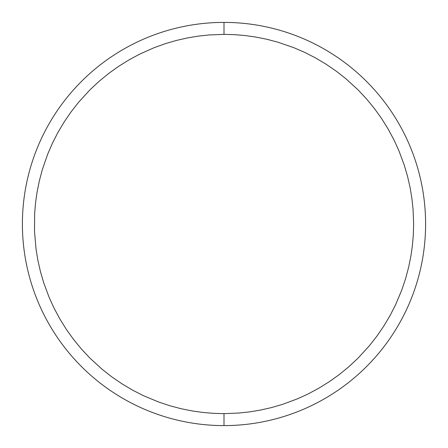 <?xml version="1.0" encoding="UTF-8"?>
<svg xmlns="http://www.w3.org/2000/svg" width="448" height="448" viewBox="0 0 448 448"><rect width="100%" height="100%" fill="white"/><g stroke="black" fill="none" stroke-linecap="round" stroke-linejoin="round"><path stroke-width="0.67" d="M224 34.367L234.343 34.647L244.944 35.526L255.763 37.05L266.812 39.267L277.978 42.207L293.804 47.673L304.578 52.338L315.258 57.775L325.752 63.986L336 70.98L345.834 78.68L358.098 89.902L366.638 99.036L374.556 108.707L381.774 118.815L388.226 129.192L393.91 139.793L398.804 150.478L404.359 165.407L407.607 176.596L410.116 187.678L411.914 198.57L413.056 209.266L413.638 224L413.325 234.842L412.412 245.47L410.855 256.318L408.598 267.389L405.614 278.572L401.845 289.834L395.668 304.573L390.23 315.246L384.014 325.746L377.026 335.989L369.326 345.822L358.098 358.092L348.964 366.638L339.293 374.556L329.185 381.774L318.808 388.226L308.207 393.91L297.522 398.804L282.593 404.359L271.404 407.607L260.316 410.116L249.43 411.914L238.728 413.056L224 413.633L213.64 413.347L203.022 412.462L192.181 410.939L181.11 408.716L169.932 405.759L158.67 402.03L143.427 395.662L132.754 390.23L122.254 384.014L112.011 377.026L102.178 369.326L89.902 358.092L81.362 348.964L73.444 339.287L66.22 329.185L59.774 318.802L54.09 308.202L49.19 297.517L43.646 282.593L40.393 271.404L37.884 260.322L36.086 249.435L34.507 231.314L34.647 213.64L35.532 203.022L37.061 192.181L39.284 181.115L42.235 169.938L47.678 154.196L52.332 143.427L57.77 132.748L63.986 122.254L70.974 112.006L78.674 102.172L89.902 89.902L99.036 81.362L108.707 73.444L118.815 66.22L129.198 59.769L139.798 54.085L154.196 47.673L165.396 43.646L176.562 40.398L187.634 37.89L198.509 36.092L209.188 34.944L224 34.367L224 22.4A201.6 201.6 0 0 1 425.6 224A201.6 201.6 0 0 1 224 425.6A201.6 201.6 0 0 1 22.4 224A201.6 201.6 0 0 1 224 22.4M224 413.633L224 425.6"/></g></svg>
